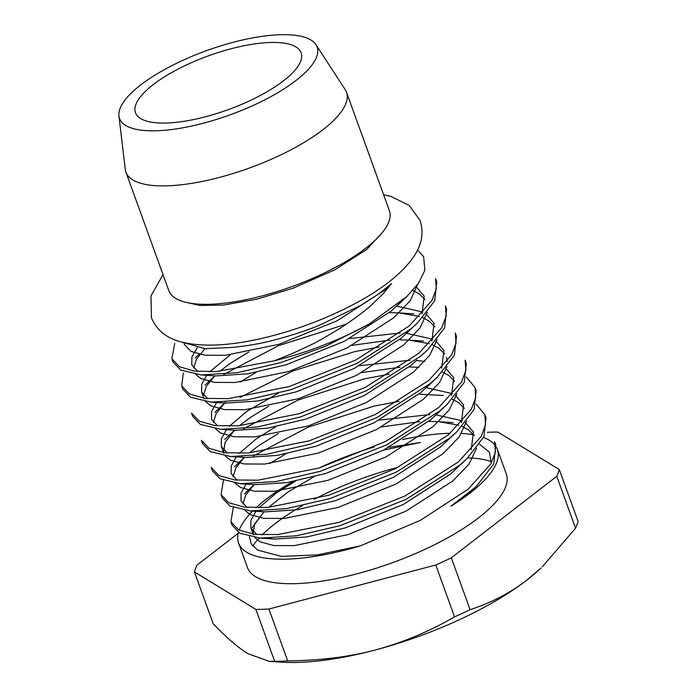 <?xml version="1.0" encoding="UTF-8"?>
<svg xmlns="http://www.w3.org/2000/svg" width="697" height="697" viewBox="0 0 697 697"><rect width="100%" height="100%" fill="white"/><g stroke="black" fill="none" stroke-linecap="round" stroke-linejoin="round"><path stroke-width="1.05" d="M268.537 507.346L288.157 491.89L314.016 476.783M383.82 449.992L420.413 442.517L388.909 447.326M479.527 444.268L489.477 452.214L491.211 463.287M475.127 487.456L450.924 506.222A137.623 44.782 -19.9 0 0 497.397 449.373A137.623 44.782 -19.9 0 0 496.499 447.378M495.611 445.932A137.623 44.782 -19.9 0 0 483.57 437.481M474.169 434.911A137.623 44.782 -19.9 0 0 461.58 433.429M450.288 433.273A137.623 44.782 -19.9 0 0 402.587 439.572M374.341 446.951A137.623 44.782 -19.9 0 0 318.947 468.053M292.775 481.61A137.623 44.782 -19.9 0 0 266.245 499.157A137.623 44.782 -19.9 0 0 255.947 507.843M252.654 511.032A137.623 44.782 -19.9 0 0 239.176 530.217M238.461 532.438A137.623 44.782 -19.9 0 0 238.583 543.059A137.623 44.782 -19.9 0 0 360.61 545.795L317.344 554.908L281.431 556.406L257.62 550.081L251.373 544.183L249.395 536.612M251.234 528.936L264.024 511.816L254.605 524.013L253.107 534.19M183.999 343.002L184.409 344.484L191.091 351.427L204.813 355.209L225.401 355.287L278.887 344.318L336.991 320.864L383.934 290.597L391.583 283.601L382.766 294.169L371.553 304.911C366.3 309.886 356.951 316.935 343.516 326.048C328.923 335.248 317.771 341.652 310.052 345.259L292.252 353.571L274.235 360.837L216.41 371.597L194.341 371.083L179.504 366.744L171.854 358.72L174.781 343.394M435.581 278.617L436.348 288.802L431.905 300.573L409.174 325.978L355.67 360.096L289.455 386.469L228.494 398.632L205.014 398.379L189.349 393.936L181.699 385.911L183.285 373.034M421.668 355.243L427.435 350.042L444.564 327.965L446.62 309.093L445.418 305.791L446.193 315.994L441.75 327.764L419.019 353.17L365.507 387.288L299.292 413.661L238.339 425.823L214.859 425.571L199.185 421.127L191.544 413.094L192.729 416.379M455.272 333L456.038 343.185L451.595 354.956L428.864 380.362L375.352 414.48L309.137 440.852L248.184 453.015L224.704 452.762L209.03 448.319L201.381 440.286L202.574 443.58L210.224 451.621L230.742 456.526L266.925 454.235L310.331 444.155L376.546 417.782L430.058 383.664L437.28 377.234L454.4 355.156L456.465 336.294L455.263 332.983M465.108 360.183L465.884 370.368L461.44 382.139L438.709 407.553L385.197 441.671L318.982 468.044L258.021 480.207L234.54 479.954L218.875 475.511L211.226 467.469L212.419 470.771L220.069 478.813L240.587 483.718L276.761 481.427L320.176 471.346L386.391 444.974L439.903 410.855L447.126 404.426L464.246 382.357L466.31 363.494L465.108 360.183M466.293 377.042L474.945 387.358L475.729 397.551L471.285 409.331L448.554 434.745L395.042 468.863L328.827 495.236L267.866 507.399L244.386 507.146L228.721 502.703L221.062 494.652L223.406 480.381M476.138 404.234L484.79 414.541L485.574 424.726L481.13 436.514L458.391 461.937L404.887 496.055L338.672 522.428L277.711 534.59L254.231 534.338L238.566 529.894L230.907 521.835L233.26 507.547M494.626 441.732L495.419 451.917L490.984 463.697L468.236 489.128L420.648 520.189L360.61 545.795M417.581 284.542L410.202 300.668L393.77 317.788L346.836 348.056L288.732 371.51L235.246 382.479L214.659 382.4L200.936 378.619L195.744 374.411M193.644 368.06L196.545 359.007L204.962 348.666M412.763 290.449L419.219 293.838L425.057 299.658M427.339 312.308L419.803 328.191L403.615 344.98L356.681 375.247L298.577 398.701L245.091 409.67L224.504 409.592L210.773 405.811L205.589 401.603M203.489 395.251L206.382 386.199L214.807 375.857L205.049 385.153M219.755 371.353L229.662 363.738L248.89 351.898M389.362 312.613L399.268 312.918L419.489 316.499M422.704 317.684L429.064 321.029L434.902 326.849M437.176 339.5L429.648 355.383L413.46 372.172L366.526 402.439L308.423 425.893L254.936 436.862L234.349 436.784L220.618 433.003L215.434 428.794M213.326 422.443L216.227 413.391L224.652 403.049M214.894 412.345L225.54 402.195M351.994 345.363L390.224 340.066M399.207 339.805L409.113 340.11L429.335 343.691M432.549 344.876L438.91 348.221L444.747 354.041M446.359 357.3L447.282 361.508M447.021 366.692L439.493 382.575L423.306 399.364L376.363 429.631L318.259 453.085L264.773 464.054L244.185 463.975L230.463 460.194L225.279 455.986M223.571 452.614L225.07 442.438L234.497 430.241L224.739 439.537M239.446 425.736L249.352 418.122L268.58 406.281M361.839 372.555L400.069 367.258M409.052 366.997L418.923 367.302M442.395 372.067L448.755 375.413L454.592 381.233M456.866 393.883L449.338 409.766L433.151 426.555L386.208 456.823L328.104 480.277L274.618 491.246L254.03 491.167L240.308 487.386L235.124 483.178M233.016 476.826L235.917 467.774L244.333 457.432L234.575 466.729M249.291 452.928L259.188 445.313L278.425 433.473M418.888 394.188L443.379 395.469M452.231 399.259L458.591 402.605L464.437 408.425M466.711 421.075L459.175 436.958L442.987 453.747L396.053 484.014L337.949 507.468L284.463 518.437L263.875 518.359L250.153 514.578L244.961 510.37M242.861 504.018L245.762 494.966L254.178 484.624L244.42 493.92M381.52 426.939L419.76 421.641M428.733 421.38L438.64 421.685L458.861 425.266M462.076 426.451L468.436 429.796L474.274 435.616M476.556 448.267L469.02 464.15L452.832 480.939L405.898 511.206L347.794 534.66L294.308 545.629L273.721 545.551L259.99 541.769L254.806 537.561M391.583 283.601L377.713 294.578L360.732 305.373L319.644 325.159C307.116 330.343 292.113 335.274 274.635 339.936C262.63 343.229 248.637 345.721 232.641 347.42L205.031 348.674L183.267 342.488M401.69 301.174L391.313 310.993L344.379 341.26L286.267 364.714L247.74 373.827L215.817 375.927L201.215 374.951L180.697 370.046L173.039 361.987L171.845 358.702M197.843 371.475L191.788 364.88L191.875 357.064L197.173 347.742M416.039 286.572L424.212 296.12L422.025 313.816M435.581 278.6L436.775 281.91L434.719 300.764L417.59 322.85L401.158 338.184L354.215 368.452L296.112 391.906L257.585 401.019L225.662 403.119L211.06 402.143L190.542 397.238L182.884 389.187L181.69 385.894M207.689 398.667L201.633 392.071L201.668 384.422L206.713 375.317M209.631 371.867L230.298 354.817M396.776 306.114L422.852 312.056M426.059 313.877L434.057 323.312L431.87 341.007M416.876 360.114L411.003 365.376L364.061 395.643L305.957 419.097L267.421 428.211L235.508 430.31L220.905 429.335L200.379 424.429L192.729 416.397M217.534 425.858L211.479 419.263L211.531 411.552L216.671 402.361M240.143 382.008L256.278 372.285M349.537 338.559L400.209 333.035M406.621 333.305L432.689 339.247M435.904 341.068L443.902 350.504L441.715 368.199M431.513 382.435L420.84 392.568L373.906 422.835L315.802 446.289L277.267 455.402L245.353 457.502L238.775 456.753M227.379 453.05L221.324 446.455L221.35 438.805L226.403 429.7M229.322 426.25L246.886 411.326L278.33 393.221M359.373 365.751L410.054 360.227M416.466 360.497L424.743 361.368M445.749 368.26L453.738 377.696L451.56 395.391M447.126 404.426L430.685 419.76L383.751 450.027L325.647 473.481L287.112 482.594L255.189 484.694L240.587 483.718M237.224 480.242L231.16 473.646L231.195 465.997L236.248 456.892M239.167 453.442L256.731 438.518L275.96 426.669M426.311 387.689L452.379 393.631M455.585 395.452L463.583 404.887L461.405 422.582M474.953 387.375L476.147 390.668L474.082 409.548L456.962 431.617L440.53 446.951L393.596 477.218L335.484 500.673L296.957 509.786L265.034 511.886L258.456 511.136M247.06 507.433L241.005 500.838L241.04 493.188L246.085 484.084M269.669 463.583L285.805 453.86M379.063 420.134L429.744 414.61M436.148 414.881L462.224 420.822M465.43 422.643L473.429 432.079L471.242 449.774M484.798 414.567L485.992 417.86L483.927 436.731L466.807 458.809L450.375 474.143L403.432 504.41L345.329 527.864L306.802 536.978L274.879 539.077L268.301 538.328M256.905 534.625L250.85 528.03L250.885 520.38L255.93 511.276M258.848 507.825L276.421 492.901L295.65 481.052M232.641 347.42L205.031 348.674M417.59 250.014L423.654 256.731L424.865 270.297L418.461 283.33L406.9 296.469L369.035 324.114L325.943 346.087L280.804 362.579L237.389 372.66L201.215 374.951M417.59 322.85L410.376 329.28L356.864 363.398L290.649 389.771L247.235 399.851L211.06 402.143M427.435 350.042L420.213 356.472L366.709 390.59L300.494 416.963L257.08 427.043L220.905 429.335M223.833 374.402L278.512 345.642L346.444 324.105M239.951 397.438L292.984 370.952L354.494 351.706L379.499 346.906M243.523 428.786L298.194 400.026L364.331 378.898L389.344 374.097M456.962 431.617L449.748 438.047L396.236 472.165L330.021 498.538L286.606 508.618L250.432 510.91L229.914 506.005L222.265 497.972L221.062 494.652M253.368 455.977L308.039 427.217L374.176 406.09L399.181 401.289M466.807 458.809L459.584 465.239L406.081 499.357L339.866 525.73L296.452 535.81L260.277 538.101L239.759 533.196L232.101 525.155L230.907 521.844M494.643 441.759L495.837 445.052L493.772 463.923L476.652 486.001L469.429 492.43L450.924 506.222M470.1 609.692A193.757 63.044 160.1 0 1 454.566 616.862L435.782 564.988A193.757 63.044 -19.9 0 0 451.325 557.818L470.1 609.692C491.411 602.739 510.335 592.868 526.862 580.096L540.924 568.116A172.028 55.978 160.1 0 1 526.862 580.096A172.028 55.978 160.1 0 1 375.16 650.04A172.028 55.978 160.1 0 1 281.152 662.15L269.373 661.375L274.653 661.287L255.877 609.413L194.446 571.949L213.221 623.824C226.76 637.877 238.348 647.835 247.975 653.708L269.373 661.375M556.772 476.304A193.757 63.044 -19.9 0 0 559.29 469.517L578.066 521.391A193.757 63.044 160.1 0 1 575.556 528.187L556.772 476.304L451.325 557.818M542.222 566.879L575.556 528.187M435.782 564.988L268.903 609.03L287.687 660.913C319.836 660.564 348.997 656.94 375.16 650.04C402.962 642.503 429.422 631.447 454.566 616.862M287.687 660.913A193.757 63.044 160.1 0 1 274.653 661.287M140.646 84.99A105.064 34.188 -19.9 0 0 118.934 115.972A105.064 34.188 -19.9 0 0 229.958 114.892A105.064 34.188 -19.9 0 0 315.941 44.652A105.064 34.188 -19.9 0 0 242.042 40.112A105.064 34.188 -19.9 0 0 140.646 84.99M118.934 115.972L125.251 169.301A117.305 38.169 -19.9 0 0 125.922 172.142A117.305 38.169 -19.9 0 0 249.212 168.099A117.305 38.169 -19.9 0 0 346.522 92.283A117.305 38.169 -19.9 0 0 345.224 89.678L315.941 44.652M125.922 172.142L168.796 290.571A117.305 38.169 -19.9 0 0 292.087 286.537A117.305 38.169 -19.9 0 0 389.396 210.712L346.522 92.283M302.489 505.639A137.623 44.782 -19.9 0 0 275.115 523.665A137.623 44.782 -19.9 0 0 262.116 534.956M259.162 538.014A137.623 44.782 -19.9 0 0 252.706 546.012M238.583 543.059L247.461 567.576A137.623 44.782 -19.9 0 0 392.106 562.836A137.623 44.782 -19.9 0 0 506.275 473.89L497.397 449.373M491.463 461.641A137.623 44.782 -19.9 0 0 467.826 457.824M398.161 467.269A137.623 44.782 -19.9 0 0 314.112 499.313M487.247 432.306A193.757 63.044 -19.9 0 1 497.858 432.053L559.29 469.517M194.446 571.949A193.757 63.044 -19.9 0 1 196.955 565.154L238.261 533.231M255.877 609.413A193.757 63.044 -19.9 0 0 268.903 609.03M274.235 360.837A137.623 44.782 -19.9 0 0 369.035 324.114M153.201 84.625A88.075 28.664 -19.9 0 0 135.497 112.731A88.075 28.664 -19.9 0 0 228.076 109.699A88.075 28.664 -19.9 0 0 301.139 52.772A88.075 28.664 -19.9 0 0 241.267 46.324A88.075 28.664 -19.9 0 0 153.201 84.625M163.02 274.609L150.988 295.92L151.449 317.736C156.442 330.012 166.374 338.089 181.255 341.974C202.365 347.176 229.496 345.912 262.664 338.193C293.202 331.005 322.354 320.341 350.129 306.183C380.17 290.797 401.341 274.348 413.643 256.836C421.859 244.734 424.011 232.615 420.108 220.487L409.165 205.397L391.017 196.449L383.62 194.759M188.033 302.794L199.961 305.469L223.728 305.033L256.801 299.196L292.958 288.244L334.778 269.861L366.735 249.448L382.435 232.423M195.204 357.962L199.098 354.25M413.852 313.894L399.268 312.918M423.698 341.086L409.113 340.11M453.224 422.661L438.64 421.685M184.409 344.484L183.834 342.889M204.099 398.867L201.633 392.071M223.781 453.25L221.324 446.455M253.307 534.826L250.85 528.03M397.185 305.73L406.9 296.469M426.712 387.305L437.28 377.234M245.353 457.502L230.742 456.526M265.034 511.886L250.432 510.91M274.879 539.077L260.277 538.101"/></g></svg>
